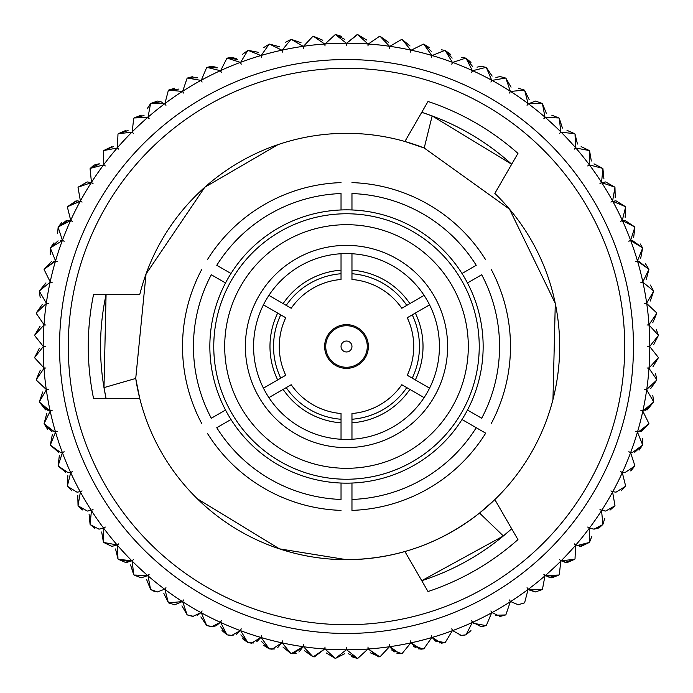 <?xml version="1.0" encoding="UTF-8"?>
<svg xmlns="http://www.w3.org/2000/svg" width="693" height="693" viewBox="0 0 693 693"><rect width="100%" height="100%" fill="white"/><g stroke="black" fill="none" stroke-linecap="round" stroke-linejoin="round"><path stroke-width="1.04" d="M45.227 324.982A10.56 10.56 0 0 1 45.972 325.008M46.777 303.517A10.56 10.56 0 0 1 48.276 303.621A10.56 10.56 0 0 1 46.327 303.144L39.388 291.303A312.032 312.032 0 0 1 39.458 290.895L45.695 283.065M52.096 282.458A10.56 10.56 0 0 0 50.104 282.216A10.56 10.56 0 0 1 52.088 282.458A10.56 10.56 0 0 1 50.182 281.843L44.109 269.534A312.032 312.032 0 0 1 44.205 269.135L54.444 261.192L55.44 261.235L54.444 261.192M50.294 254.591L50.372 248.155L55.553 260.871A10.56 10.56 0 0 0 57.415 261.616A10.56 10.56 0 0 0 55.44 261.235A10.56 10.56 0 0 1 57.406 261.616M62.266 240.688L50.494 247.765A312.032 312.032 0 0 0 50.372 248.155L55.553 260.871A303.291 303.291 0 0 1 62.266 240.688A10.56 10.56 0 0 1 64.198 241.207A10.56 10.56 0 0 0 62.266 240.688L60.516 240.549M57.588 233.593L58.143 227.278L62.396 240.332A303.291 303.291 0 0 1 70.539 220.686A10.56 10.56 0 0 1 72.436 221.336A10.56 10.56 0 0 0 70.539 220.686L68.053 220.383L58.299 226.897L61.824 222.418M72.436 221.344A10.56 10.56 0 0 1 70.695 220.331L67.377 207.008L70.695 220.331A303.291 303.291 0 0 1 80.215 201.316A10.56 10.56 0 0 1 82.06 202.105A10.56 10.56 0 0 0 80.215 201.316L77.001 200.814L67.559 206.644L77.001 200.814M82.069 202.105A10.56 10.56 0 0 1 80.397 200.979L78.04 187.457L80.397 200.979A303.291 303.291 0 0 1 91.251 182.692A10.56 10.56 0 0 1 93.035 183.61A10.56 10.56 0 0 0 91.251 182.692L87.327 181.938L78.248 187.101L87.327 181.938M105.31 165.948A10.56 10.56 0 0 0 103.586 164.899A10.56 10.56 0 0 1 105.301 165.939A10.56 10.56 0 0 1 103.82 164.596L103.404 150.866A312.032 312.032 0 0 1 103.664 150.546L111.885 146.621L103.664 150.546L113.219 146.699M118.798 149.194A10.56 10.56 0 0 0 117.16 148.033A10.56 10.56 0 0 1 118.798 149.194A10.56 10.56 0 0 1 117.412 147.739L117.983 134.026A312.032 312.032 0 0 1 118.26 133.723A312.032 312.032 0 0 0 117.983 134.026L117.412 147.739A303.291 303.291 0 0 1 131.904 132.181A10.56 10.56 0 0 1 133.454 133.454A10.56 10.56 0 0 1 132.181 131.904L133.723 118.26A312.032 312.032 0 0 1 134.026 117.983L141.216 115.159L134.026 117.983L144.023 115.54M149.194 118.798A10.56 10.56 0 0 0 147.739 117.412A10.56 10.56 0 0 1 149.194 118.798A10.56 10.56 0 0 1 148.033 117.16L150.546 103.664A312.032 312.032 0 0 1 150.866 103.404L157.493 101.074L162.318 102.243M165.948 105.31A10.56 10.56 0 0 0 164.596 103.82A10.56 10.56 0 0 1 165.939 105.301A10.56 10.56 0 0 1 164.899 103.586L168.373 90.307A312.032 312.032 0 0 1 168.711 90.073L174.723 88.193L168.711 90.073L178.959 89.076M183.61 93.044A10.56 10.56 0 0 0 182.372 91.459A10.56 10.56 0 0 1 183.61 93.035A10.56 10.56 0 0 1 182.692 91.251L187.101 78.248A312.032 312.032 0 0 1 187.457 78.04L192.836 76.568L187.457 78.04L197.748 77.772M207.008 67.377L220.331 70.695A10.56 10.56 0 0 1 221.336 72.436A10.56 10.56 0 0 0 220.331 70.695A303.291 303.291 0 0 0 201.316 80.215L206.644 67.559L201.316 80.215A10.56 10.56 0 0 0 202.105 82.069A10.56 10.56 0 0 0 200.979 80.397A10.56 10.56 0 0 1 202.105 82.06A10.56 10.56 0 0 1 201.316 80.215L206.644 67.559A312.032 312.032 0 0 1 207.008 67.377L211.729 66.268L207.008 67.377L217.299 67.845M216.329 67.316L211.729 66.268M236.235 58.558L231.315 57.337L227.278 58.143L231.315 57.337M241.207 64.206A10.56 10.56 0 0 0 240.332 62.396A10.56 10.56 0 0 1 241.207 64.198A10.56 10.56 0 0 1 240.688 62.266L247.765 50.494A312.032 312.032 0 0 1 248.155 50.372L258.272 52.296M263.747 47.548L269.135 44.205L261.235 55.44A10.56 10.56 0 0 0 261.616 57.415A10.56 10.56 0 0 0 260.871 55.553A10.56 10.56 0 0 1 261.616 57.406M282.458 52.096A10.56 10.56 0 0 0 281.843 50.182A10.56 10.56 0 0 1 282.458 52.088A10.56 10.56 0 0 1 282.216 50.104L290.895 39.458A312.032 312.032 0 0 1 291.303 39.388L301.039 42.732M303.621 48.276A10.56 10.56 0 0 0 303.144 46.327A10.56 10.56 0 0 1 303.621 48.276A10.56 10.56 0 0 1 303.525 46.266L312.941 36.279A312.032 312.032 0 0 1 313.349 36.227L322.825 40.263M325.052 43.971A303.291 303.291 0 0 1 346.309 43.209A10.56 10.56 0 0 1 346.5 45.201A10.56 10.56 0 0 0 346.309 43.209L335.568 34.659A312.032 312.032 0 0 0 335.161 34.667L325.052 43.971A10.56 10.56 0 0 0 325.008 45.981A10.56 10.56 0 0 0 324.671 43.997A10.56 10.56 0 0 1 325.008 45.972M335.94 34.65L341.814 36.434M410.542 52.096A10.56 10.56 0 0 0 410.784 50.104A10.56 10.56 0 0 1 410.542 52.088A10.56 10.56 0 0 1 411.157 50.182L423.466 44.109L411.157 50.182A303.291 303.291 0 0 1 431.765 55.44A10.56 10.56 0 0 1 431.384 57.415A10.56 10.56 0 0 1 432.129 55.553A303.291 303.291 0 0 1 452.312 62.266A10.56 10.56 0 0 1 451.793 64.198A10.56 10.56 0 0 0 452.312 62.266L445.235 50.494A312.032 312.032 0 0 0 444.845 50.372L432.129 55.553L444.845 50.372L441.519 49.827M461.685 57.337L465.722 58.143L461.685 57.337M481.271 66.268L485.992 67.377L481.271 66.268L477.001 67.16M500.164 76.568L505.543 78.04L500.164 76.568L495.919 77.451M518.277 88.193L524.289 90.073L518.277 88.193M535.507 101.074L542.134 103.404L535.507 101.074L528.404 103.82L542.134 103.404A312.032 312.032 0 0 1 542.454 103.664L546.301 113.219L542.454 103.664L544.967 117.16A10.56 10.56 0 0 1 543.806 118.798A10.56 10.56 0 0 1 545.261 117.412L558.974 117.983L551.784 115.159L558.974 117.983A312.032 312.032 0 0 1 559.277 118.26L562.43 128.066L559.277 118.26L560.819 131.904A10.56 10.56 0 0 1 559.546 133.454A10.56 10.56 0 0 1 561.096 132.181L574.74 133.723L567.013 130.362L574.74 133.723A312.032 312.032 0 0 1 575.017 134.026L577.46 144.023L575.017 134.026L575.588 147.739A10.56 10.56 0 0 1 574.202 149.194A10.56 10.56 0 0 1 575.84 148.033L589.336 150.546L581.115 146.621L589.336 150.546A312.032 312.032 0 0 1 589.596 150.866L591.32 161.019L589.596 150.866L589.18 164.596A10.56 10.56 0 0 1 587.699 165.939A10.56 10.56 0 0 1 589.414 164.899L602.693 168.373L594.022 163.834M599.956 183.61A10.56 10.56 0 0 0 601.541 182.372A10.56 10.56 0 0 1 599.965 183.61A10.56 10.56 0 0 1 601.749 182.692A303.291 303.291 0 0 1 612.603 200.979A10.56 10.56 0 0 1 610.94 202.105A10.56 10.56 0 0 0 612.603 200.979L614.96 187.457A312.032 312.032 0 0 0 614.752 187.101L601.749 182.692L614.752 187.101L605.673 181.938L601.749 182.692L605.673 181.938M615.999 200.814L625.441 206.644L615.999 200.814L612.785 201.316L615.999 200.814M624.947 220.383L634.701 226.897L624.947 220.383L622.461 220.686L624.947 220.383M640.254 243.953L642.506 247.765L632.484 240.549L630.734 240.688L632.484 240.549M645.512 263.799L648.795 269.135L638.556 261.192L637.56 261.235L648.795 269.135A312.032 312.032 0 0 1 648.891 269.534L646.248 279.478L648.891 269.534L642.818 281.843A10.56 10.56 0 0 1 640.912 282.458A10.56 10.56 0 0 1 642.896 282.216L653.542 290.895L650.355 285.057M646.222 303.517A10.56 10.56 0 0 0 644.724 303.621A10.56 10.56 0 0 0 646.673 303.144A10.56 10.56 0 0 1 644.724 303.621A10.56 10.56 0 0 1 646.734 303.525L656.721 312.941A312.032 312.032 0 0 1 656.773 313.349L652.737 322.825L656.773 313.349L649.003 324.671A10.56 10.56 0 0 1 647.028 325.008M656.21 329.184L658.333 335.161A312.032 312.032 0 0 1 658.341 335.568L653.646 344.733L658.341 335.568L649.791 346.309A10.56 10.56 0 0 1 647.799 346.5A10.56 10.56 0 0 1 649.791 346.691L658.341 357.432A312.032 312.032 0 0 1 658.333 357.839L652.988 366.64L658.333 357.839L649.029 367.948A10.56 10.56 0 0 1 647.028 367.992M45.21 346.5A10.56 10.56 0 0 0 43.209 346.691A10.56 10.56 0 0 1 45.201 346.5A10.56 10.56 0 0 1 43.209 346.309L34.659 335.568L43.209 346.309A303.291 303.291 0 0 1 43.971 325.052A10.56 10.56 0 0 1 45.981 325.008A10.56 10.56 0 0 1 43.997 324.671L36.227 313.349A312.032 312.032 0 0 1 36.279 312.941L42.23 304.539L36.279 312.941L46.266 303.525A10.56 10.56 0 0 1 48.276 303.621M40.185 297.592L39.388 291.303L46.327 303.144A303.291 303.291 0 0 1 50.104 282.216L39.458 290.895L45.998 282.943M58.099 240.826L50.494 247.765L53.933 242.845M90.073 168.711L91.459 182.372L90.073 168.711A312.032 312.032 0 0 1 90.307 168.373L93.798 165.194M93.893 165.142L98.978 163.834L90.307 168.373L99.558 163.851M125.987 130.362L118.26 133.723L125.987 130.362M157.493 101.074L150.866 103.404L161.019 101.68M147.037 108.948L150.546 103.664L148.033 117.16A303.291 303.291 0 0 1 164.596 103.82L150.866 103.404M226.897 58.299L220.686 70.539L226.897 58.299A312.032 312.032 0 0 1 227.278 58.143L237.508 59.338M242.628 54.219L247.765 50.494L240.688 62.266A303.291 303.291 0 0 1 260.871 55.553L248.155 50.372M285.282 42.412L290.895 39.458L282.216 50.104A303.291 303.291 0 0 1 303.144 46.327L291.303 39.388M357.06 34.65L346.691 43.209L357.432 34.659A312.032 312.032 0 0 1 357.839 34.667L366.64 40.012L357.839 34.667L367.948 43.971A10.56 10.56 0 0 1 367.992 45.972M379.651 36.227L368.329 43.997L379.651 36.227A312.032 312.032 0 0 1 380.059 36.279L388.461 42.23L380.059 36.279L389.475 46.266A10.56 10.56 0 0 1 389.379 48.276A10.56 10.56 0 0 1 389.856 46.327L401.697 39.388A312.032 312.032 0 0 1 402.105 39.458L410.057 45.998L402.105 39.458L410.784 50.104A303.291 303.291 0 0 0 389.856 46.327L401.697 39.388M431.384 57.406A10.56 10.56 0 0 0 431.765 55.44L423.865 44.205L429.288 47.583M452.174 58.099L445.235 50.494L450.398 54.253M451.793 64.206A10.56 10.56 0 0 1 452.668 62.396L465.722 58.143L452.668 62.396A303.291 303.291 0 0 1 472.314 70.539A10.56 10.56 0 0 1 471.664 72.436A10.56 10.56 0 0 0 472.314 70.539L466.103 58.299L470.98 62.413M485.992 67.377L472.669 70.695L485.992 67.377A312.032 312.032 0 0 1 486.356 67.559L492.143 76.074L486.356 67.559L491.683 80.215A10.56 10.56 0 0 1 490.895 82.06A10.56 10.56 0 0 1 492.021 80.397L505.543 78.04A312.032 312.032 0 0 1 505.899 78.248L511.062 87.153L505.899 78.248L510.308 91.251A10.56 10.56 0 0 1 509.39 93.035A10.56 10.56 0 0 1 510.628 91.459L524.289 90.073A312.032 312.032 0 0 1 524.627 90.307L529.149 99.558L524.627 90.307L528.101 103.586A10.56 10.56 0 0 1 527.061 105.301A10.56 10.56 0 0 1 528.404 103.82A303.291 303.291 0 0 1 544.967 117.16A10.56 10.56 0 0 1 543.806 118.798M602.927 168.711L603.924 178.959L602.927 168.711L601.541 182.372A303.291 303.291 0 0 0 589.414 164.899L602.693 168.373A312.032 312.032 0 0 1 602.927 168.711M614.96 187.457L615.228 197.748L614.96 187.457M625.441 206.644L612.785 201.316L625.441 206.644A312.032 312.032 0 0 1 625.623 207.008L625.155 217.299L625.623 207.008L622.305 220.331A10.56 10.56 0 0 1 620.564 221.336A10.56 10.56 0 0 1 622.461 220.686L634.701 226.897A312.032 312.032 0 0 1 634.857 227.278L633.662 237.508L634.857 227.278L630.604 240.332A10.56 10.56 0 0 1 628.802 241.207A10.56 10.56 0 0 1 630.734 240.688L642.506 247.765A312.032 312.032 0 0 1 642.628 248.155L640.704 258.272L642.628 248.155L637.447 260.871A10.56 10.56 0 0 1 635.594 261.616M653.612 291.303L650.268 301.039L653.612 291.303L646.673 303.144A303.291 303.291 0 0 0 642.896 282.216L653.542 290.895A312.032 312.032 0 0 1 653.612 291.303M655.517 373.432L656.773 379.651L649.003 368.329L656.773 379.651A312.032 312.032 0 0 1 656.721 380.059L650.77 388.461L656.721 380.059L646.734 389.475A10.56 10.56 0 0 1 644.724 389.379A10.56 10.56 0 0 1 646.673 389.856L653.612 401.697A312.032 312.032 0 0 1 653.542 402.105L647.002 410.057M644.914 410.628L653.542 402.105L643.147 410.784L653.542 402.105M652.815 395.408L653.612 401.697L646.673 389.856A303.291 303.291 0 0 1 642.896 410.784A10.56 10.56 0 0 1 640.912 410.542A10.56 10.56 0 0 1 642.818 411.157L648.891 423.466A312.032 312.032 0 0 1 648.795 423.865L641.701 431.332M640.627 431.609L648.795 423.865L638.556 431.808L648.795 423.865M634.719 452.217L642.506 445.235L634.901 452.174M642.706 438.409L642.628 444.845A312.032 312.032 0 0 1 642.506 445.235L639.067 450.155M630.691 470.919L634.701 466.103L630.725 470.894M628.794 451.793A10.56 10.56 0 0 0 630.734 452.312A10.56 10.56 0 0 1 628.802 451.793A10.56 10.56 0 0 1 630.604 452.668L634.857 465.722A312.032 312.032 0 0 1 634.701 466.103L631.176 470.582M621.145 490.843L625.441 486.356L621.197 490.817M620.564 471.656A10.56 10.56 0 0 0 622.461 472.314A10.56 10.56 0 0 1 620.564 471.664A10.56 10.56 0 0 1 622.305 472.669L625.623 485.992A312.032 312.032 0 0 1 625.441 486.356L615.999 492.186L625.441 486.356M610.013 510.135L614.752 505.899L610.057 510.109M610.931 490.895A10.56 10.56 0 0 0 612.785 491.683A10.56 10.56 0 0 1 610.94 490.895A10.56 10.56 0 0 1 612.603 492.021L614.96 505.543A312.032 312.032 0 0 1 614.752 505.899L605.673 511.062L614.752 505.899M597.825 528.456L602.693 524.627L597.894 528.43M604.816 518.234L602.927 524.289A312.032 312.032 0 0 1 602.693 524.627L599.202 527.806M577.078 545.573L589.336 542.454L579.781 546.301M591.9 536.226L589.596 542.134A312.032 312.032 0 0 1 589.336 542.454L581.115 546.379L589.336 542.454M574.202 543.806A10.56 10.56 0 0 0 575.84 544.967A10.56 10.56 0 0 1 574.202 543.806A10.56 10.56 0 0 1 575.588 545.261L575.017 558.974L575.588 545.261A303.291 303.291 0 0 1 561.096 560.819A10.56 10.56 0 0 1 559.546 559.546A10.56 10.56 0 0 0 561.096 560.819L574.74 559.277L564.934 562.43M559.546 559.546A10.56 10.56 0 0 1 560.819 561.096L559.277 574.74L560.819 561.096A303.291 303.291 0 0 1 545.261 575.588A10.56 10.56 0 0 1 543.806 574.202A10.56 10.56 0 0 0 545.261 575.588L558.974 575.017L548.977 577.46M527.052 587.69A10.56 10.56 0 0 0 528.404 589.18L542.134 589.596L535.507 591.926L542.134 589.596A312.032 312.032 0 0 0 542.454 589.336L544.967 575.84A303.291 303.291 0 0 1 528.404 589.18A10.56 10.56 0 0 1 527.061 587.699A10.56 10.56 0 0 1 528.101 589.414L524.627 602.693A312.032 312.032 0 0 1 524.289 602.927L517.992 604.807L524.289 602.927M499.471 616.415L505.543 614.96L495.252 615.228M509.39 599.956A10.56 10.56 0 0 0 510.628 601.541A10.56 10.56 0 0 1 509.39 599.965A10.56 10.56 0 0 1 510.308 601.749L505.899 614.752A312.032 312.032 0 0 1 505.543 614.96L500.164 616.432L505.543 614.96M473.44 623.267L485.992 625.623L480.223 626.689M490.895 610.931A10.56 10.56 0 0 0 492.021 612.603A10.56 10.56 0 0 1 490.895 610.94A10.56 10.56 0 0 1 491.683 612.785L486.356 625.441A312.032 312.032 0 0 1 485.992 625.623L481.271 626.732L485.992 625.623M460.074 635.542L465.722 634.857L460.221 635.559M470.954 630.63L466.103 634.701A312.032 312.032 0 0 1 465.722 634.857L461.685 635.663L465.722 634.857M418.156 648.873L423.466 648.891A312.032 312.032 0 0 0 423.865 648.795L431.765 637.56A10.56 10.56 0 0 0 431.384 635.585A10.56 10.56 0 0 0 432.129 637.447L436.295 641.787M439.275 642.931L444.845 642.628L434.728 640.704M432.129 637.447A303.291 303.291 0 0 0 452.312 630.734L445.235 642.506L452.312 630.734A10.56 10.56 0 0 0 451.793 628.794A10.56 10.56 0 0 0 452.668 630.604A10.56 10.56 0 0 1 451.793 628.802A10.56 10.56 0 0 1 452.312 630.734L445.235 642.506A312.032 312.032 0 0 1 444.845 642.628L441.519 643.173L432.129 637.447A10.56 10.56 0 0 1 431.384 635.594M431.765 637.56A303.291 303.291 0 0 1 411.157 642.818A10.56 10.56 0 0 1 410.542 640.912A10.56 10.56 0 0 0 411.157 642.818L415.358 647.669M423.466 648.891L420.868 649.22L423.466 648.891L413.522 646.248M410.542 640.904A10.56 10.56 0 0 1 410.784 642.896L402.105 653.542L410.784 642.896A303.291 303.291 0 0 1 389.856 646.673A10.56 10.56 0 0 1 389.379 644.724A10.56 10.56 0 0 0 389.856 646.673L394.057 652.061M396.968 653.386L401.697 653.612L391.961 650.268M367.948 649.029A303.291 303.291 0 0 1 346.691 649.791A10.56 10.56 0 0 1 346.5 647.799A10.56 10.56 0 0 0 346.691 649.791L357.432 658.341A312.032 312.032 0 0 0 357.839 658.333L367.948 649.029A10.56 10.56 0 0 0 367.992 647.019A10.56 10.56 0 0 0 368.329 649.003L379.651 656.773L370.175 652.737M389.379 644.724A10.56 10.56 0 0 1 389.475 646.734L380.059 656.721A312.032 312.032 0 0 1 379.651 656.773L378.525 656.825L368.329 649.003A10.56 10.56 0 0 1 367.992 647.028M346.691 649.791L357.432 658.341L348.267 653.646M344.724 653.646L335.568 658.341L344.664 653.742M346.5 647.79A10.56 10.56 0 0 1 346.309 649.791L335.568 658.341A312.032 312.032 0 0 1 335.161 658.333L326.36 652.988L335.161 658.333L325.052 649.029A10.56 10.56 0 0 1 325.008 647.028M313.349 656.773L314.475 656.825L324.671 649.003L314.475 656.825L313.349 656.773L324.671 649.003L313.349 656.773A312.032 312.032 0 0 1 312.941 656.721L304.539 650.77L312.941 656.721L303.525 646.734A10.56 10.56 0 0 1 303.621 644.724A10.56 10.56 0 0 1 303.144 646.673L298.943 652.061M296.136 653.36L291.303 653.612L303.144 646.673L293.165 653.776L303.144 646.673A303.291 303.291 0 0 1 282.216 642.896A10.56 10.56 0 0 1 282.458 640.912A10.56 10.56 0 0 1 281.843 642.818L277.65 647.669L281.843 642.818L272.132 649.22L281.843 642.818A303.291 303.291 0 0 1 261.235 637.56A10.56 10.56 0 0 1 261.616 635.594M291.303 653.612L293.165 653.776L291.303 653.612A312.032 312.032 0 0 1 290.895 653.542L282.943 647.002L290.895 653.542L282.216 642.896A10.56 10.56 0 0 1 282.458 640.904M274.541 648.943L269.534 648.891L274.194 649.02M253.603 642.957L248.155 642.628L251.481 643.173L260.871 637.447L256.713 641.787L260.871 637.447A10.56 10.56 0 0 0 261.616 635.585A10.56 10.56 0 0 0 261.235 637.56L269.135 648.795L263.712 645.417M260.871 637.447A303.291 303.291 0 0 1 240.688 630.734A10.56 10.56 0 0 1 241.207 628.802A10.56 10.56 0 0 0 240.688 630.734L247.765 642.506A312.032 312.032 0 0 0 248.155 642.628L253.387 643M240.826 634.901L247.765 642.506L242.602 638.747M233.091 635.516L227.278 634.857L232.961 635.533M236.235 634.45L240.332 630.604L236.226 634.45M241.207 628.794A10.56 10.56 0 0 1 240.332 630.604L231.315 635.663L240.332 630.604A303.291 303.291 0 0 1 220.686 622.461A10.56 10.56 0 0 1 221.336 620.564A10.56 10.56 0 0 0 220.686 622.461L226.897 634.701L222.02 630.587M212.89 626.671L207.008 625.623L212.794 626.68M216.329 625.684L220.331 622.305A303.291 303.291 0 0 1 201.316 612.785A10.56 10.56 0 0 1 202.105 610.94A10.56 10.56 0 0 1 200.979 612.603L197.089 615.54M215.999 625.84L211.729 626.732L207.008 625.623A312.032 312.032 0 0 1 206.644 625.441L200.857 616.926L206.644 625.441L201.316 612.785A10.56 10.56 0 0 1 202.105 610.931M193.728 616.398L187.457 614.96L193.685 616.398M197.098 615.54L200.979 612.603L192.836 616.432L200.979 612.603A303.291 303.291 0 0 1 182.692 601.749A10.56 10.56 0 0 1 183.61 599.965A10.56 10.56 0 0 1 182.372 601.541L168.711 602.927L182.372 601.541L174.723 604.807L182.372 601.541A303.291 303.291 0 0 1 164.899 589.414A10.56 10.56 0 0 1 165.939 587.699A10.56 10.56 0 0 1 164.596 589.18A303.291 303.291 0 0 1 148.033 575.84A10.56 10.56 0 0 1 149.194 574.202A10.56 10.56 0 0 1 147.739 575.588L134.026 575.017L147.739 575.588L141.216 577.841L147.739 575.588A303.291 303.291 0 0 1 132.181 561.096A10.56 10.56 0 0 1 133.454 559.546A10.56 10.56 0 0 1 131.904 560.819L118.26 559.277L130.076 561.806M187.457 614.96L192.836 616.432L187.457 614.96A312.032 312.032 0 0 1 187.101 614.752L181.938 605.847L187.101 614.752L182.692 601.749A10.56 10.56 0 0 1 183.61 599.956M168.711 602.927L174.723 604.807L168.711 602.927A312.032 312.032 0 0 1 168.373 602.693L163.851 593.442L168.373 602.693L164.899 589.414A10.56 10.56 0 0 1 165.948 587.69M150.546 589.336A312.032 312.032 0 0 0 150.866 589.596A312.032 312.032 0 0 1 150.546 589.336L146.699 579.781L150.546 589.336L148.033 575.84A10.56 10.56 0 0 1 149.194 574.202M154.366 591.458L150.866 589.596L157.493 591.926L164.596 589.18M134.026 575.017L141.216 577.841L134.026 575.017A312.032 312.032 0 0 1 133.723 574.74L130.57 564.934L133.723 574.74L132.181 561.096A10.56 10.56 0 0 1 133.454 559.546A10.56 10.56 0 0 1 131.904 560.819L125.987 562.638L131.904 560.819A303.291 303.291 0 0 1 117.412 545.261A10.56 10.56 0 0 1 118.798 543.806A10.56 10.56 0 0 1 117.16 544.967L103.664 542.454L117.16 544.967L111.885 546.379L117.16 544.967A303.291 303.291 0 0 1 103.82 528.404A10.56 10.56 0 0 1 105.301 527.061A10.56 10.56 0 0 1 103.586 528.101L98.978 529.166L103.586 528.101A303.291 303.291 0 0 1 91.459 510.628A10.56 10.56 0 0 1 93.035 509.39A10.56 10.56 0 0 1 91.251 510.308L87.327 511.062L91.251 510.308A303.291 303.291 0 0 1 80.397 492.021A10.56 10.56 0 0 1 82.06 490.895A10.56 10.56 0 0 1 80.215 491.683L77.001 492.186L80.215 491.683A303.291 303.291 0 0 1 70.695 472.669A10.56 10.56 0 0 1 72.436 471.664A10.56 10.56 0 0 1 70.539 472.314L68.053 472.617L70.539 472.314A303.291 303.291 0 0 1 62.396 452.668A10.56 10.56 0 0 1 64.198 451.793A10.56 10.56 0 0 1 62.266 452.312L60.516 452.451L62.266 452.312A303.291 303.291 0 0 1 55.553 432.129A10.56 10.56 0 0 1 57.406 431.384M118.26 559.277L125.987 562.638L118.26 559.277A312.032 312.032 0 0 1 117.983 558.974L115.54 548.977L117.983 558.974L117.412 545.261A10.56 10.56 0 0 1 118.798 543.806M103.664 542.454L111.885 546.379L103.664 542.454A312.032 312.032 0 0 1 103.404 542.134L101.68 531.981L103.404 542.134L103.82 528.404A10.56 10.56 0 0 1 105.31 527.052M94.889 528.343L90.307 524.627L94.802 528.3M99.004 529.166L103.586 528.101M90.307 524.627L98.978 529.166L90.307 524.627A312.032 312.032 0 0 1 90.073 524.289L89.076 514.041L90.073 524.289L91.459 510.628A10.56 10.56 0 0 1 93.044 509.39A10.56 10.56 0 0 1 91.251 510.308M82.623 509.961L78.248 505.899L82.554 509.927M81.765 509.485L78.248 505.899A312.032 312.032 0 0 1 78.04 505.543L77.772 495.252L78.04 505.543L80.397 492.021A10.56 10.56 0 0 1 82.069 490.895M71.803 490.817L67.559 486.356L71.76 490.791M67.559 486.356L77.001 492.186L67.559 486.356A312.032 312.032 0 0 1 67.377 485.992L67.845 475.701L67.377 485.992L70.695 472.669A10.56 10.56 0 0 1 72.436 471.656A10.56 10.56 0 0 1 70.539 472.314M58.299 466.103L68.053 472.617L58.299 466.103L65.809 472.375L58.299 466.103A312.032 312.032 0 0 1 58.143 465.722L59.338 455.492L58.143 465.722L62.396 452.668A10.56 10.56 0 0 1 64.206 451.793A10.56 10.56 0 0 1 62.266 452.312M58.636 452.286L50.494 445.235L58.515 452.26M50.494 445.235L60.516 452.451L50.494 445.235A312.032 312.032 0 0 1 50.372 444.845L52.296 434.728L50.372 444.845L55.553 432.129A10.56 10.56 0 0 1 57.415 431.384A10.56 10.56 0 0 1 55.44 431.765A303.291 303.291 0 0 1 50.182 411.157A10.56 10.56 0 0 1 52.088 410.542A10.56 10.56 0 0 1 50.104 410.784L50.104 410.784A303.291 303.291 0 0 1 46.327 389.856A10.56 10.56 0 0 1 48.276 389.379A10.56 10.56 0 0 1 46.266 389.475L36.279 380.059A312.032 312.032 0 0 1 36.227 379.651L40.263 370.175L36.227 379.651L43.997 368.329A10.56 10.56 0 0 1 45.972 367.992M51.992 431.522L44.205 423.865L51.784 431.47M47.548 429.253L44.205 423.865A312.032 312.032 0 0 1 44.109 423.466L46.752 413.522L44.109 423.466L50.182 411.157A10.56 10.56 0 0 1 52.096 410.542A10.56 10.56 0 0 1 50.104 410.784M48.172 410.646L39.458 402.105L45.504 409.849M49.853 410.784L39.458 402.105A312.032 312.032 0 0 1 39.388 401.697L42.732 391.961L39.388 401.697L46.327 389.856A10.56 10.56 0 0 1 48.276 389.379A10.56 10.56 0 0 1 46.266 389.475L36.279 380.059L46.266 389.475A303.291 303.291 0 0 1 43.997 368.329A10.56 10.56 0 0 1 45.981 367.992A10.56 10.56 0 0 1 43.971 367.948L34.667 357.839A312.032 312.032 0 0 1 34.659 357.432L39.354 348.267L34.659 357.432L43.209 346.691A303.291 303.291 0 0 0 43.971 367.948L34.667 357.839L43.971 367.948M472.314 622.461A10.56 10.56 0 0 0 471.656 620.564A10.56 10.56 0 0 0 472.669 622.305A10.56 10.56 0 0 1 471.664 620.564A10.56 10.56 0 0 1 472.314 622.461L466.103 634.701L472.314 622.461A303.291 303.291 0 0 1 452.668 630.604L461.685 635.663M589.18 528.404A10.56 10.56 0 0 0 587.69 527.052A10.56 10.56 0 0 0 589.414 528.101A10.56 10.56 0 0 1 587.699 527.061A10.56 10.56 0 0 1 589.18 528.404L589.596 542.134L589.18 528.404A303.291 303.291 0 0 1 575.84 544.967L581.115 546.379M599.956 509.39A10.56 10.56 0 0 0 601.749 510.308A10.56 10.56 0 0 1 599.965 509.39A10.56 10.56 0 0 1 601.541 510.628L602.927 524.289L601.541 510.628A303.291 303.291 0 0 1 589.414 528.101L594.022 529.166L602.693 524.627M642.506 445.235L632.484 452.451L630.734 452.312A303.291 303.291 0 0 0 637.447 432.129L642.628 444.845L637.447 432.129A10.56 10.56 0 0 0 635.585 431.384A10.56 10.56 0 0 0 637.56 431.765L638.556 431.808L637.56 431.765A10.56 10.56 0 0 1 635.594 431.384M43.209 346.309L34.659 335.568A312.032 312.032 0 0 1 34.667 335.161L40.012 326.36L34.667 335.161L43.971 325.052M45.981 367.992A10.56 10.56 0 0 1 45.227 368.018M44.205 423.865L54.444 431.808L55.44 431.765M207.008 625.623L211.729 626.732L220.331 622.305A10.56 10.56 0 0 0 221.344 620.564M346.309 649.791A303.291 303.291 0 0 1 325.052 649.029A10.56 10.56 0 0 1 325.008 647.019A10.56 10.56 0 0 1 324.671 649.003A303.291 303.291 0 0 1 303.525 646.734A10.56 10.56 0 0 1 303.621 644.724M399.835 653.776L401.697 653.612L399.835 653.776L389.856 646.673M551.784 577.841L558.974 575.017L551.784 577.841L545.261 575.588M567.013 562.638L574.74 559.277L567.013 562.638L561.096 560.819M599.107 527.858L594.022 529.166M630.604 452.668A303.291 303.291 0 0 1 622.461 472.314L624.947 472.617L634.701 466.103M644.724 389.379A10.56 10.56 0 0 0 646.734 389.475A303.291 303.291 0 0 0 649.003 368.329L656.773 379.651M649.003 368.329A10.56 10.56 0 0 0 647.019 367.992A10.56 10.56 0 0 0 649.029 367.948A303.291 303.291 0 0 0 649.791 346.691L658.341 357.432L649.791 346.691M462.014 419.508A136.651 136.651 0 0 1 225.52 410.039A136.651 136.651 0 0 1 351.966 209.962A136.651 136.651 0 0 1 462.014 419.508L485.698 433.177A163.981 163.981 0 0 1 351.966 510.386L351.966 499.454L351.966 510.386M421.742 112.318L432.155 115.922L424.211 147.999L404.903 141.485A213.175 213.175 0 0 1 424.211 147.999L509.528 209.165L555.284 303.404L552.962 399.566M517.948 153.396A258.238 258.238 0 0 0 428.014 101.464A258.238 258.238 0 0 1 517.948 153.396L494.845 193.408A213.175 213.175 0 0 1 404.903 551.515L428.014 591.536A258.238 258.238 0 0 0 517.948 539.604L494.845 499.592L479.547 513.054C440.358 543.71 396.006 559.251 346.5 559.675A213.175 213.175 0 0 1 135.733 378.447L139.743 398.423L93.538 398.423A258.238 258.238 0 0 1 93.538 294.577A258.238 258.238 0 0 0 93.538 398.423M93.538 294.577L139.743 294.577A213.175 213.175 0 0 1 404.903 141.485L428.014 101.464M197.306 498.769L279.435 548.847L346.5 559.675A213.175 213.175 0 0 0 404.903 551.515M278.006 144.629L204.79 187.249L146.05 273.978L135.733 378.447L103.993 387.612L106.072 398.423M346.5 624.722A278.222 278.222 0 0 1 68.278 346.5A278.222 278.222 0 0 1 346.5 68.278A278.222 278.222 0 0 1 624.722 346.5A278.222 278.222 0 0 1 346.5 624.722M346.5 633.463A286.963 286.963 0 0 1 59.537 346.5A286.963 286.963 0 0 1 346.5 59.537A286.963 286.963 0 0 1 633.463 346.5A286.963 286.963 0 0 1 346.5 633.463M105.986 398.025A245.972 245.972 0 0 1 106.072 294.577L103.993 387.612M346.5 324.636A21.864 21.864 0 0 1 368.364 346.5A21.864 21.864 0 0 1 346.5 368.364A21.864 21.864 0 0 1 324.636 346.5A21.864 21.864 0 0 1 346.5 324.636M346.5 245.383A101.117 101.117 0 0 1 447.617 346.5A101.117 101.117 0 0 1 346.5 447.617A101.117 101.117 0 0 1 245.383 346.5A101.117 101.117 0 0 1 346.5 245.383M346.5 253.577A92.923 92.923 0 0 0 341.034 253.742L341.034 279.487A67.23 67.23 0 0 0 291.199 308.264L268.901 295.383A92.923 92.923 0 0 0 263.435 304.851L285.733 317.732A67.23 67.23 0 0 0 285.733 375.268L263.435 388.149A92.923 92.923 0 0 0 268.901 397.617L291.199 384.736A67.23 67.23 0 0 0 341.034 413.513L341.034 439.258A92.923 92.923 0 0 0 351.966 439.258L351.966 413.513A67.23 67.23 0 0 0 401.801 384.736L424.099 397.617A92.923 92.923 0 0 0 429.565 388.149L407.267 375.268A67.23 67.23 0 0 0 407.267 317.732L429.565 304.851A92.923 92.923 0 0 0 424.099 295.383L401.801 308.264A67.23 67.23 0 0 0 351.966 279.487L351.966 253.742A92.923 92.923 0 0 0 346.5 253.577M78.248 505.899L87.327 511.062M157.493 591.926L150.866 589.596M227.278 634.857L231.315 635.663L227.278 634.857A312.032 312.032 0 0 1 226.897 634.701L220.521 626.619M269.534 648.891L272.132 649.22L269.534 648.891A312.032 312.032 0 0 1 269.135 648.795L261.668 641.701M357.06 658.35L351.186 656.566M410.784 642.896L402.105 653.542A312.032 312.032 0 0 1 401.697 653.612M411.157 642.818L420.868 649.22M491.683 612.785A303.291 303.291 0 0 1 472.669 622.305L481.271 626.732M510.308 601.749A303.291 303.291 0 0 1 492.021 612.603L500.164 616.432M528.101 589.414L524.627 602.693L528.101 589.414A303.291 303.291 0 0 1 510.628 601.541L518.277 604.807M528.404 589.18L535.507 591.926L529.868 590.289M560.819 561.096L559.277 574.74A312.032 312.032 0 0 1 558.974 575.017M575.588 545.261L575.017 558.974A312.032 312.032 0 0 1 574.74 559.277M612.603 492.021A303.291 303.291 0 0 1 601.749 510.308L605.673 511.062M622.305 472.669A303.291 303.291 0 0 1 612.785 491.683L615.999 492.186M648.891 423.466L642.818 411.157A303.291 303.291 0 0 1 637.56 431.765M646.734 303.525A303.291 303.291 0 0 1 649.003 324.671A10.56 10.56 0 0 1 647.019 325.008A10.56 10.56 0 0 1 649.029 325.052L658.333 335.161L649.029 325.052A303.291 303.291 0 0 1 649.791 346.309A10.56 10.56 0 0 1 647.79 346.5M648.795 269.135L637.56 261.235A303.291 303.291 0 0 1 642.818 281.843A10.56 10.56 0 0 1 640.904 282.458M642.506 247.765L630.734 240.688A303.291 303.291 0 0 1 637.447 260.871A10.56 10.56 0 0 1 635.585 261.616A10.56 10.56 0 0 1 637.56 261.235M634.701 226.897L622.461 220.686A303.291 303.291 0 0 1 630.604 240.332A10.56 10.56 0 0 1 628.794 241.207M589.336 150.546L575.84 148.033A303.291 303.291 0 0 1 589.18 164.596A10.56 10.56 0 0 1 587.69 165.948M574.74 133.723L561.096 132.181A303.291 303.291 0 0 1 575.588 147.739A10.56 10.56 0 0 1 574.202 149.194M558.974 117.983L545.261 117.412A303.291 303.291 0 0 1 560.819 131.904A10.56 10.56 0 0 1 559.546 133.454M542.134 103.404L528.404 103.82M524.289 90.073L510.628 91.459A303.291 303.291 0 0 1 528.101 103.586A10.56 10.56 0 0 1 527.052 105.31M505.543 78.04L492.021 80.397A303.291 303.291 0 0 1 510.308 91.251A10.56 10.56 0 0 1 509.39 93.044M465.722 58.143A312.032 312.032 0 0 1 466.103 58.299L472.479 66.381M423.466 44.109A312.032 312.032 0 0 1 423.865 44.205L431.332 51.299M357.432 34.659L346.691 43.209A303.291 303.291 0 0 1 367.948 43.971A10.56 10.56 0 0 1 367.992 45.981A10.56 10.56 0 0 1 368.329 43.997A303.291 303.291 0 0 1 389.475 46.266A10.56 10.56 0 0 1 389.379 48.276M335.568 34.659L344.733 39.354M312.941 36.279L303.525 46.266A303.291 303.291 0 0 1 324.671 43.997L313.349 36.227M261.235 55.44L269.135 44.205L261.235 55.44A303.291 303.291 0 0 1 281.843 50.182L269.534 44.109L279.478 46.752M221.344 72.436A10.56 10.56 0 0 1 220.686 70.539A303.291 303.291 0 0 1 240.332 62.396L227.278 58.143M187.101 78.248L182.692 91.251A303.291 303.291 0 0 1 200.979 80.397L187.457 78.04M168.373 90.307L164.899 103.586A303.291 303.291 0 0 1 182.372 91.459L168.711 90.073M133.723 118.26L132.181 131.904A303.291 303.291 0 0 1 147.739 117.412L134.026 117.983M133.454 133.454A10.56 10.56 0 0 0 131.904 132.181L118.26 133.723L128.066 130.57M103.404 150.866L103.82 164.596A303.291 303.291 0 0 1 117.16 148.033L103.664 150.546M93.044 183.61A10.56 10.56 0 0 1 91.459 182.372A303.291 303.291 0 0 1 103.586 164.899L90.307 168.373M91.251 182.692L78.248 187.101L87.153 181.938M80.397 200.979L78.04 187.457A312.032 312.032 0 0 1 78.248 187.101M80.215 201.316L67.559 206.644L76.074 200.857M70.539 220.686L58.299 226.897L66.381 220.521M64.206 241.207A10.56 10.56 0 0 1 62.396 240.332L58.143 227.278A312.032 312.032 0 0 1 58.299 226.897M50.182 281.843L44.109 269.534L50.182 281.843A303.291 303.291 0 0 1 55.44 261.235L44.205 269.135L51.299 261.668M429.565 304.851A92.923 92.923 0 0 1 429.565 388.149L415.332 379.929A76.525 76.525 0 0 0 415.332 313.071L429.565 304.851A92.923 92.923 0 0 1 429.565 388.149M424.099 397.617A92.923 92.923 0 0 1 351.966 439.258L351.966 422.825A76.525 76.525 0 0 0 409.866 389.397L424.099 397.617A92.923 92.923 0 0 1 351.966 439.258M407.267 317.732L412.24 314.856A72.956 72.956 0 0 1 412.24 378.144L407.267 375.268M401.801 384.736L406.774 387.612A72.956 72.956 0 0 1 351.966 419.248L351.966 413.513M351.966 253.742A92.923 92.923 0 0 1 424.099 295.383L409.866 303.603A76.525 76.525 0 0 0 351.966 270.175L351.966 253.742A92.923 92.923 0 0 1 424.099 295.383M351.966 279.487L351.966 273.752A72.956 72.956 0 0 1 406.774 305.388L401.801 308.264M268.901 295.383A92.923 92.923 0 0 1 341.034 253.742L341.034 270.175A76.525 76.525 0 0 0 283.134 303.603L268.901 295.383A92.923 92.923 0 0 1 341.034 253.742M291.199 308.264L286.226 305.388A72.956 72.956 0 0 1 341.034 273.752L341.034 279.487M263.435 388.149A92.923 92.923 0 0 1 263.435 304.851L277.668 313.071A76.525 76.525 0 0 0 277.668 379.929L263.435 388.149A92.923 92.923 0 0 1 263.435 304.851M285.733 375.268L280.76 378.144A72.956 72.956 0 0 1 280.76 314.856L285.733 317.732M341.034 439.258A92.923 92.923 0 0 1 268.901 397.617L283.134 389.397A76.525 76.525 0 0 0 341.034 422.825L341.034 439.258A92.923 92.923 0 0 1 268.901 397.617M341.034 413.513L341.034 419.248A72.956 72.956 0 0 1 286.226 387.612L291.199 384.736M485.698 433.177L476.23 427.711A153.049 153.049 0 0 1 351.966 499.454L351.966 483.038M467.48 282.961L481.696 274.757A153.049 153.049 0 0 1 481.696 418.243L467.48 410.039M491.164 269.291A163.981 163.981 0 0 1 491.164 423.709M351.966 209.962L351.966 193.546A153.049 153.049 0 0 1 476.23 265.289L462.014 273.492M351.966 182.614A163.981 163.981 0 0 1 485.698 259.823M230.986 273.492L216.77 265.289A153.049 153.049 0 0 1 341.034 193.546L341.034 209.962M207.302 259.823A163.981 163.981 0 0 1 341.034 182.614M225.52 410.039L211.304 418.243A153.049 153.049 0 0 1 211.304 274.757L225.52 282.961M201.836 423.709A163.981 163.981 0 0 1 201.836 269.291M341.034 483.038L341.034 499.454A153.049 153.049 0 0 1 216.77 427.711L230.986 419.508M341.034 510.386A163.981 163.981 0 0 1 207.302 433.177M543.806 574.202A10.56 10.56 0 0 1 544.967 575.84M640.904 410.542A10.56 10.56 0 0 0 642.896 410.784M620.564 221.344A10.56 10.56 0 0 0 622.305 220.331A303.291 303.291 0 0 0 612.785 201.316A10.56 10.56 0 0 0 610.931 202.105M490.895 82.069A10.56 10.56 0 0 0 491.683 80.215A303.291 303.291 0 0 0 472.669 70.695A10.56 10.56 0 0 0 471.656 72.436M346.5 45.21A10.56 10.56 0 0 1 346.691 43.209M422.132 112.448A245.972 245.972 0 0 1 511.685 164.25L432.155 115.922M511.382 529.028A245.972 245.972 0 0 1 421.742 580.682L503.361 535.966L479.547 513.054M511.685 528.75L503.361 535.966M325.727 346.5A20.773 20.773 0 0 0 346.5 367.273A20.773 20.773 0 0 0 367.273 346.5A20.773 20.773 0 0 0 346.5 325.727A20.773 20.773 0 0 0 325.727 346.5M341.034 346.5A5.466 5.466 0 0 0 346.5 351.966A5.466 5.466 0 0 0 351.966 346.5A5.466 5.466 0 0 0 346.5 341.034A5.466 5.466 0 0 0 341.034 346.5M346.5 468.303A121.803 121.803 0 0 1 224.697 346.5A121.803 121.803 0 0 1 346.5 224.697A121.803 121.803 0 0 1 468.303 346.5A121.803 121.803 0 0 1 346.5 468.303M346.5 479.235A132.735 132.735 0 0 1 213.765 346.5A132.735 132.735 0 0 1 346.5 213.765A132.735 132.735 0 0 1 479.235 346.5A132.735 132.735 0 0 1 346.5 479.235M389.475 646.734A303.291 303.291 0 0 1 368.329 649.003M43.997 324.671A303.291 303.291 0 0 1 46.266 303.525"/></g></svg>

